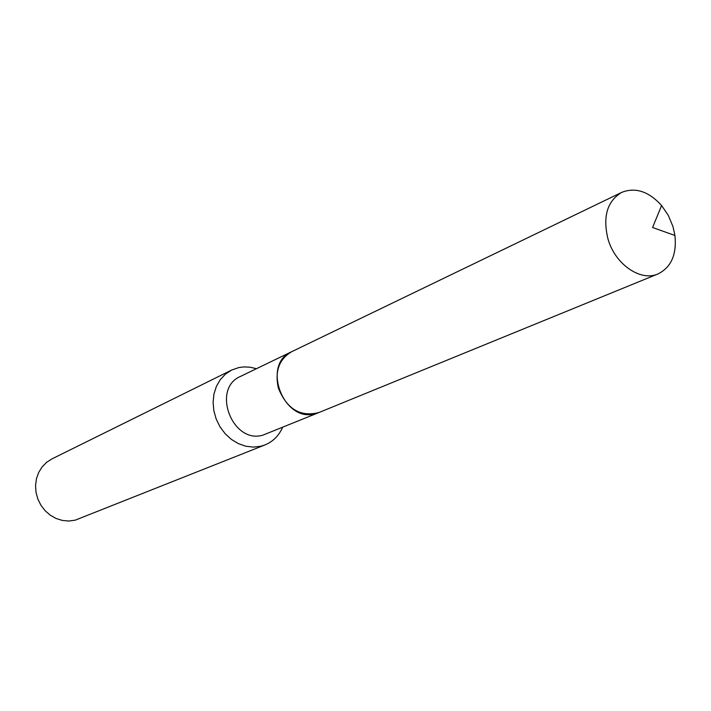 <?xml version="1.0" encoding="UTF-8"?>
<svg xmlns="http://www.w3.org/2000/svg" width="711" height="711" viewBox="0 0 711 711"><rect width="100%" height="100%" fill="white"/><g stroke="black" fill="none" stroke-linecap="round" stroke-linejoin="round"><path stroke-width="1.07" d="M672.962 226.542L674.943 235.483C676.845 254.529 671.193 267.354 657.986 273.939C640.611 281.867 615.086 264.305 607.994 239.003C602.599 216.677 607.158 201.142 621.681 192.397C635.412 186.993 648.716 191.366 661.603 205.523L668.304 215.397L672.962 226.542M657.986 273.939L318.821 412.576C300.273 417.215 286.773 408.994 278.321 387.922C274.713 371.124 279.174 359.046 291.714 351.687L621.681 192.397M318.777 412.602L315.16 413.758C283.485 423.089 261.239 364.299 291.626 351.723L291.67 351.705M282.569 427.4C278.845 435.754 272.988 441.593 264.981 444.926L75.179 520.176L68.843 521.03L62.39 520.452L56.089 518.479L50.241 515.173L45.104 510.685L40.9 505.21L37.825 498.989L36.012 492.305L35.55 485.462L36.448 478.752L38.67 472.486L42.109 466.931L46.597 462.337L51.947 458.897L231.644 370.058L238.86 367.551L243.82 366.912L250.148 367.205L256.44 368.707M264.981 444.926L260.857 446.241L253.427 447.112L245.81 446.232L238.327 443.611L231.324 439.371L225.12 433.674L219.992 426.796L216.18 419.028L213.842 410.718L213.096 402.257L213.958 394.01L216.402 386.357L220.286 379.63L225.449 374.119L231.644 370.058M318.732 412.62L262.786 435.185C232.204 444.259 211.203 388.57 240.549 376.386L291.626 351.723M661.603 205.523L652.582 227.493L674.943 235.483"/></g></svg>
